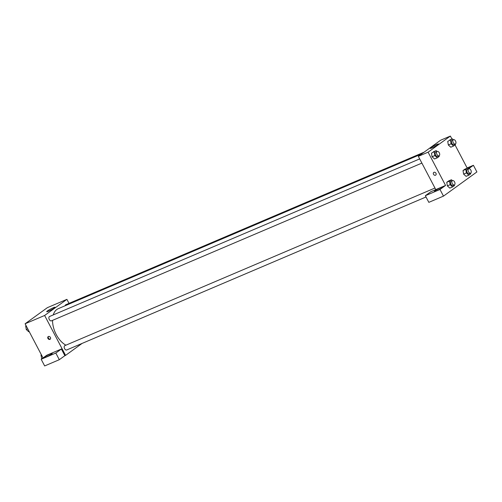 <?xml version="1.0" encoding="UTF-8"?>
<svg xmlns="http://www.w3.org/2000/svg" width="502" height="502" viewBox="0 0 502 502"><rect width="100%" height="100%" fill="white"/><g stroke="black" fill="none" stroke-linecap="round" stroke-linejoin="round"><path stroke-width="0.75" d="M43.034 357.939L25.1 323.777L47.383 307.657L66.904 299.349L69.012 303.371M47.383 310.976A4.738 0.515 152.3 0 1 51.982 308.36A4.738 0.515 152.3 0 1 55.076 307.28A4.738 0.515 152.3 0 1 51.122 309.941A4.738 0.515 152.3 0 1 46.686 311.686A4.738 0.515 152.3 0 1 47.383 310.976M82.102 343.412L65.574 355.372L44.622 315.469L25.1 323.777M44.622 315.469L66.904 299.349M49.936 339.396A1.65 1.311 54.1 0 1 48.023 338.593A1.65 1.311 54.1 0 1 48.205 336.604A1.65 1.311 54.1 0 1 50.238 337.175A1.65 1.311 54.1 0 1 50.144 339.283A1.65 1.311 54.1 0 1 49.936 339.396M61.382 349.022L46.742 355.253L41.17 359.281L55.816 353.05L61.382 349.022L64.877 355.673L65.574 355.372M48.462 336.466A1.65 1.311 -125.9 0 0 48.575 338.373A1.65 1.311 -125.9 0 0 50.351 339.082M44.653 356.972A4.725 0.508 152.3 0 1 49.24 354.362A4.725 0.508 152.3 0 1 52.321 353.295A4.725 0.508 152.3 0 1 48.38 355.937A4.725 0.508 152.3 0 1 43.963 357.681A4.725 0.508 152.3 0 1 44.653 356.972M55.816 353.05L59.305 359.702L64.877 355.673M41.17 359.281L44.665 365.933L59.305 359.702M419.678 158.902L49.535 316.505A2.359 1.412 66.9 0 0 49.165 319.228A2.359 1.412 66.9 0 0 51.386 320.853L421.881 163.094M434.97 188.03L64.827 345.64A2.359 1.412 66.9 0 0 64.595 348.652A2.359 1.412 66.9 0 0 66.678 349.982L426.016 196.979M424.09 152.181L65.8 304.739A2.359 1.412 66.9 0 0 65.16 305.731M421.68 153.926L58.276 308.661A20.325 12.136 66.9 0 0 53.268 314.917M52.528 320.364A20.325 12.136 66.9 0 0 56.249 334.589A20.325 12.136 66.9 0 0 65.913 345.175M435.792 189.599L430.917 191.676L425.345 195.705L439.984 189.474L445.556 185.439L435.792 189.599L418.335 156.342L440.618 140.221L450.376 136.067L451.944 139.048M425.345 195.705L428.833 202.356L443.479 196.119L476.9 171.941L473.411 165.29L468.579 168.785M467.211 168.126A4.725 0.508 152.3 0 1 470.619 166.89A4.725 0.508 152.3 0 1 468.372 168.597M435.102 190.722A4.725 0.508 152.3 0 1 439.689 188.112A4.725 0.508 152.3 0 1 442.77 187.039A4.725 0.508 152.3 0 1 438.823 189.687A4.725 0.508 152.3 0 1 434.406 191.431A4.725 0.508 152.3 0 1 435.102 190.722M439.984 189.474L443.479 196.119M467.124 167.963L473.411 165.29M465.818 169.343L463.026 170.529L464.902 169.174L463.026 170.529L463.616 174.119L466.082 176.346L463.616 174.119L466.408 172.933L465.818 169.343L467.695 167.982L468.648 168.848M455.345 144.005L455.452 144.67L453.576 146.032L450.79 147.218L448.324 144.99L447.734 141.395L452.396 138.853L453.356 139.719M439.081 155.771L439.187 156.442L437.311 157.797L434.525 158.983L432.059 156.756L431.469 153.166L436.131 150.619L437.091 151.485M449.554 181.109L446.761 182.295L448.637 180.94L446.761 182.295L447.351 185.884L449.817 188.118L447.351 185.884L450.143 184.698L449.554 181.109L451.43 179.754L452.384 180.62M455.05 144.965L467.236 168.176M445.556 185.439L428.099 152.188L450.376 136.067M436.684 144.52A4.738 0.515 152.3 0 1 438.553 143.999A4.738 0.515 152.3 0 1 434.594 146.659A4.738 0.515 152.3 0 1 430.164 148.404A4.738 0.515 152.3 0 1 432.272 146.785A4.738 0.515 152.3 0 1 436.684 144.52M428.099 152.188L418.335 156.342M433.772 172.431A1.65 1.311 -125.9 0 0 433.59 174.42A1.65 1.311 -125.9 0 0 435.504 175.223A1.65 1.311 54.1 0 1 433.59 174.42A1.65 1.311 54.1 0 1 433.766 172.431A1.65 1.311 54.1 0 1 435.799 173.002A1.65 1.311 54.1 0 1 435.705 175.11A1.65 1.311 54.1 0 1 435.504 175.229A1.65 1.311 -125.9 0 0 435.705 175.11M437.311 157.797L434.845 155.564L434.255 151.98M437.192 151.441L435.799 152.037A2.359 1.412 66.9 0 0 435.56 155.049A2.359 1.412 66.9 0 0 437.65 156.379L439.043 155.789A2.359 1.412 66.9 0 0 439.413 153.066A2.359 1.412 66.9 0 0 437.192 151.441A2.359 1.412 66.9 0 0 436.953 154.453A2.359 1.412 66.9 0 0 439.043 155.789M434.525 158.983L432.059 156.756L434.845 155.564M436.131 150.619L433.345 151.805M453.576 146.032L451.11 143.798L450.52 140.209M453.457 139.675L452.064 140.271A2.359 1.412 66.9 0 0 451.825 143.283A2.359 1.412 66.9 0 0 453.915 144.614L455.308 144.018A2.359 1.412 66.9 0 0 455.678 141.294A2.359 1.412 66.9 0 0 453.457 139.675A2.359 1.412 66.9 0 0 453.224 142.687A2.359 1.412 66.9 0 0 455.308 144.018M450.79 147.218L448.324 144.984L451.11 143.798M452.396 138.853L449.61 140.039M454.373 184.905L454.479 185.571L452.603 186.926L450.143 184.698M452.484 180.576L451.091 181.166A2.359 1.412 66.9 0 0 450.859 184.178A2.359 1.412 66.9 0 0 452.942 185.514L454.335 184.918A2.359 1.412 66.9 0 0 454.705 182.195A2.359 1.412 66.9 0 0 452.484 180.576A2.359 1.412 66.9 0 0 452.252 183.588A2.359 1.412 66.9 0 0 454.335 184.918M452.603 186.926L449.817 188.118M451.43 179.754L448.637 180.94M470.638 173.134L470.75 173.805L468.874 175.16L466.408 172.933M468.749 168.804L467.356 169.4A2.359 1.412 66.9 0 0 467.124 172.412A2.359 1.412 66.9 0 0 469.207 173.742L470.6 173.152A2.359 1.412 66.9 0 0 470.976 170.429A2.359 1.412 66.9 0 0 468.749 168.804A2.359 1.412 66.9 0 0 468.517 171.816A2.359 1.412 66.9 0 0 470.6 173.152M468.874 175.16L466.082 176.346M467.695 167.982L464.902 169.174M29.191 331.571L28.739 331.766L26.273 329.538L25.684 325.949L26.085 325.654M27.786 328.892L26.273 329.538M26.135 325.754L25.684 325.949M41.773 358.855L40.976 355.077L41.377 354.788M42.683 358.196L41.566 358.666M41.434 354.883L40.976 355.077"/></g></svg>
